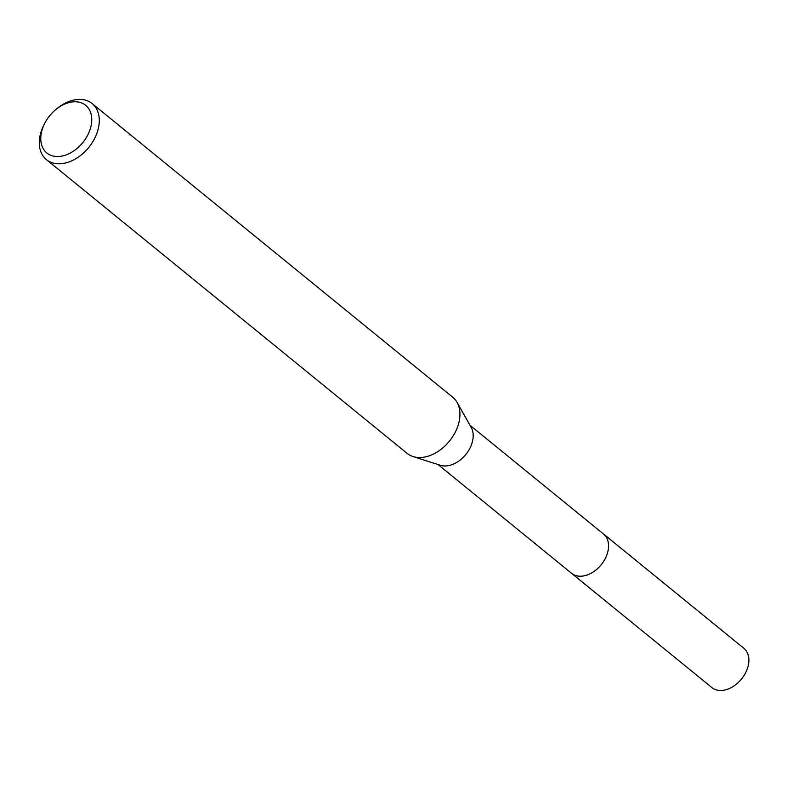 <?xml version="1.0" encoding="UTF-8"?>
<svg xmlns="http://www.w3.org/2000/svg" width="787" height="787" viewBox="0 0 787 787"><rect width="100%" height="100%" fill="white"/><g stroke="black" fill="none" stroke-linecap="round" stroke-linejoin="round"><path stroke-width="1.18" d="M469.987 425.285L603.54 534.048A25.312 17.55 129.2 0 1 604.819 559.341A25.312 17.55 129.2 0 1 580.442 576.212A25.312 17.55 129.2 0 1 571.569 573.3L438.015 464.537M603.186 533.753A25.322 17.56 129.2 0 1 604.987 559.055A25.322 17.56 129.2 0 1 580.452 576.232A25.322 17.56 129.2 0 1 571.214 573.015M55.631 109.708L56.792 108.744A36.163 25.076 129.2 0 1 79.448 99.408A36.163 25.076 129.2 0 1 92.128 103.569L452.8 397.287A36.163 25.076 129.2 0 1 457.099 402.432L471.187 427.4A25.312 17.55 129.2 0 1 467.714 451.935A25.312 17.55 129.2 0 1 445.078 465.973A25.312 17.55 129.2 0 1 440.336 465.284L413.027 456.549A36.163 25.076 129.2 0 1 407.125 453.371L46.453 159.653A36.163 25.076 129.2 0 1 44.377 123.992L45.075 122.674A30.742 21.318 129.2 0 1 55.631 109.708A30.742 21.318 129.2 0 1 74.893 101.769A30.742 21.318 129.2 0 1 90.249 128.979A30.742 21.318 129.2 0 1 57.628 156.515A30.742 21.318 129.2 0 1 45.075 122.674M457.099 402.432A36.163 25.076 129.2 0 1 452.141 437.483A36.163 25.076 129.2 0 1 419.805 457.532A36.163 25.076 129.2 0 1 413.027 456.549M92.128 103.569A36.163 25.076 129.2 0 1 93.958 139.702A36.163 25.076 129.2 0 1 59.143 163.814A36.163 25.076 129.2 0 1 46.453 159.653M603.039 533.635A25.332 17.57 129.2 0 1 603.56 534.039L743.882 648.331A25.312 17.55 129.2 0 1 747.65 667.829A25.312 17.55 129.2 0 1 711.91 687.592L571.569 573.32A25.332 17.57 129.2 0 1 571.067 572.887M603.56 534.039A25.332 17.57 129.2 0 1 607.328 553.546A25.332 17.57 129.2 0 1 571.569 573.32"/></g></svg>

